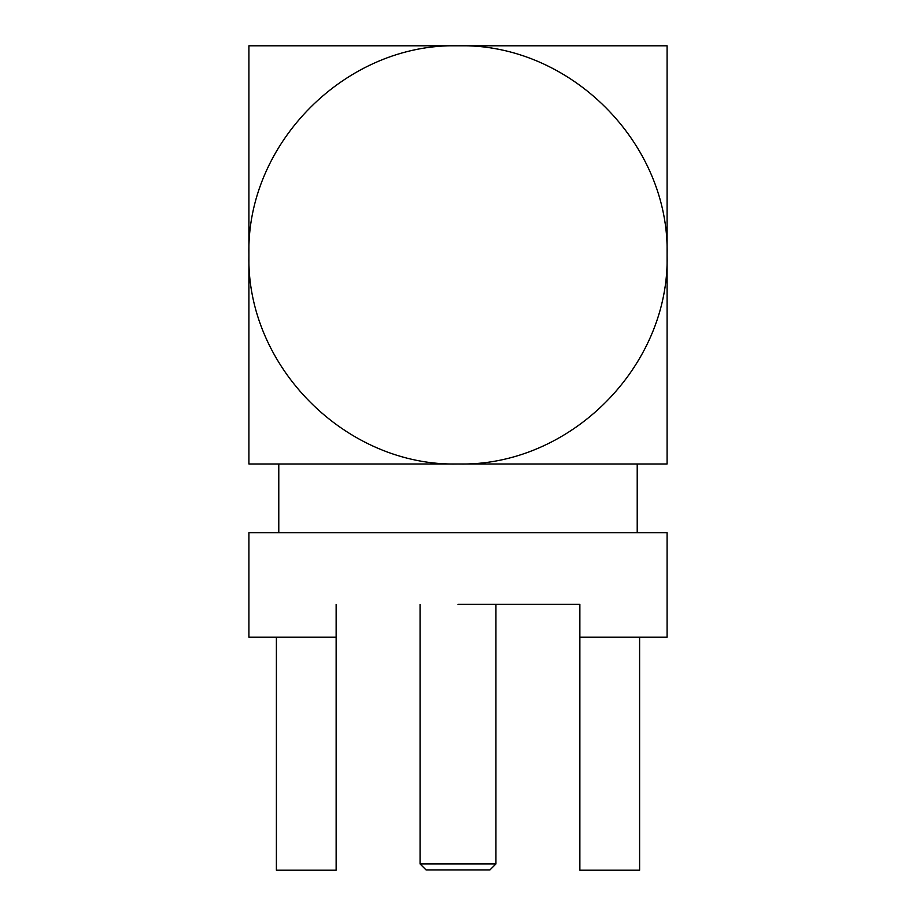 <?xml version="1.0" encoding="UTF-8"?>
<svg xmlns="http://www.w3.org/2000/svg" width="916" height="916" viewBox="0 0 916 916"><rect width="100%" height="100%" fill="white"/><g stroke="black" fill="none" stroke-linecap="round" stroke-linejoin="round"><path stroke-width="1.37" d="M667.088 254.888L667.088 463.977L248.912 463.977L248.912 45.8L667.088 45.8L667.088 254.888C669.951 366.618 569.729 466.839 458 463.977C346.271 466.839 246.049 366.618 248.912 254.888C246.049 143.159 346.271 42.938 458 45.8C569.729 42.938 669.951 143.159 667.088 254.888M420.066 863.925L426.043 869.902L489.957 869.902L495.934 863.925L420.066 863.925L420.066 604.365M495.934 604.365L495.934 863.925M458 604.365L579.862 604.365L458 604.365M336.138 604.365L336.138 637.215L248.912 637.215L248.912 532.677L667.088 532.677L667.088 637.215L579.862 637.215L579.862 604.365M336.138 637.215L336.138 870.2L276.392 870.2L276.392 637.215M579.862 637.215L579.862 870.2L639.608 870.2L639.608 637.215M278.785 532.677L278.785 463.977M637.215 532.677L637.215 463.977"/></g></svg>
